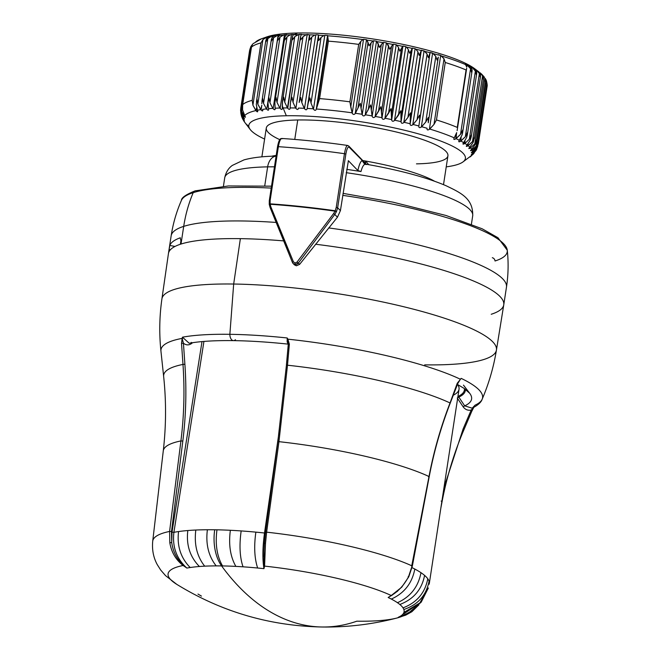 <?xml version="1.0" encoding="UTF-8"?>
<svg xmlns="http://www.w3.org/2000/svg" width="660" height="660" viewBox="0 0 660 660"><rect width="100%" height="100%" fill="white"/><g stroke="black" fill="none" stroke-linecap="round" stroke-linejoin="round"><path stroke-width="0.99" d="M196.713 190.806A3.531 3.25 72.3 0 0 193.198 192.662A165.025 30.921 -171.3 0 0 181.426 200.376A165.025 30.921 8.7 0 1 193.198 192.662A3.531 3.25 -107.7 0 1 195.121 190.872C186.005 194.518 181.442 197.678 181.426 200.376C176.459 211.753 173.035 223.575 171.154 235.843A169.612 31.779 8.7 0 1 183.703 226.38A169.612 31.779 -171.3 0 0 171.154 235.843L168.448 253.506A169.612 31.779 -171.3 0 1 168.556 252.97L169.084 249.538L170.362 249.785L169.084 249.538L169.81 245.462L175.015 246.444L169.81 245.462A169.612 31.779 8.7 0 1 180.155 237.831L180.386 237.806M343.051 193.363L393.013 202.174L446.02 215.482L482.146 228.781L497.97 237.732L507.276 250.239A165.025 30.921 -171.3 0 0 342.746 195.36A165.025 30.921 8.7 0 1 507.276 250.239A165.025 30.921 -171.3 0 1 495.033 260.989A3.531 3.25 72.3 0 0 492.302 257.714M271.194 188.092A165.025 30.921 -171.3 0 0 193.198 192.662A141.339 129.855 72.3 0 0 183.703 226.38A141.339 129.855 -107.7 0 1 193.198 192.662A165.025 30.921 8.7 0 1 271.194 188.092M180.914 240.817L180.386 244.249L180.914 240.817L180.155 237.831L180.914 240.817M491.221 314.267A169.612 31.779 -171.3 0 0 503.761 304.813L506.467 287.149A169.612 31.779 -171.3 0 0 328.672 227.923A169.612 31.779 8.7 0 1 506.467 287.149C508.34 274.882 508.604 262.573 507.276 250.239M276.094 222.436A169.612 31.779 -171.3 0 0 183.703 226.38L180.997 244.051A169.612 31.779 -171.3 0 0 180.386 244.249A169.612 31.779 -171.3 0 0 168.556 252.97A169.612 31.779 8.7 0 1 180.386 244.249A169.612 31.779 8.7 0 1 180.997 244.051L183.703 226.38A169.612 31.779 8.7 0 1 276.094 222.436M180.155 237.831A169.612 31.779 -171.3 0 0 169.81 245.462L168.556 252.97A169.612 31.779 8.7 0 0 168.44 253.555L161.914 298.906A169.199 31.705 8.7 0 1 233.673 284.031A169.199 31.705 8.7 0 1 408.936 308.03A169.199 31.705 8.7 0 1 496.427 350.097A169.199 31.705 -171.3 0 0 408.936 308.03A169.199 31.705 -171.3 0 0 233.673 284.031L240.372 238.648A169.612 31.779 -171.3 0 0 180.997 244.051A169.612 31.779 8.7 0 1 240.372 238.648A169.612 31.779 8.7 0 1 283.585 240.892A169.612 31.779 -171.3 0 0 240.372 238.648L233.673 284.031A169.199 31.705 -171.3 0 0 161.914 298.906C159.423 316.297 159.101 333.721 160.949 351.186A162.442 30.442 8.7 0 1 182.143 338.382L183.43 343.225C186.054 345.254 188.686 345.411 191.317 343.687L192.654 342.697L191.317 343.687L191.285 342.367L191.317 343.687C188.686 345.411 186.054 345.254 183.43 343.225L184.891 364.262C186.681 390.085 185.988 415.685 182.82 441.07L171.509 531.572L169.595 531.432L180.914 440.93L182.82 441.07L180.914 440.93C184.074 415.643 184.759 390.142 182.985 364.427L184.891 364.262L183.43 343.225L181.525 343.39L183.422 343.208M503.761 304.813A169.612 31.779 -171.3 0 0 315.521 244.225A169.612 31.779 8.7 0 1 503.753 304.87L496.427 350.097A169.199 31.705 -171.3 0 1 424.685 364.864M292.446 262.474L293.403 261.772L292.446 262.474L270.122 207.587L270.864 206.869L270.122 204.27A187.25 35.087 8.7 0 1 335.049 211.167L333.613 213.535L334.768 214.45L298.353 263.101L296.975 262.16L333.613 213.535L296.975 262.16L298.353 263.101L295.16 264.528L295.053 263.018L296.975 262.16L295.053 263.018L295.16 264.528L293.131 263.538L292.421 262.449L293.131 263.538L296.373 265.782L295.16 264.528M293.403 261.772L295.053 263.018L293.403 261.772L270.864 206.869L293.403 261.772M269.272 204.41L269.329 200.508L270.163 200.326L270.105 203.841A187.275 35.095 8.7 0 1 335.189 210.755L336.245 207.355L337.648 207.768L336.245 207.355L344.454 153.697L345.856 154.118L337.648 207.768L336.484 211.555L337.648 207.768L340.411 210.631L337.441 217.222L334.768 214.45L336.484 211.555L335.189 210.755L335.049 211.167L335.189 210.755L336.484 211.555L335.049 211.167L336.361 211.819L334.768 214.45L333.613 213.535L335.049 211.167A187.25 35.087 -171.3 0 0 270.122 204.27L269.313 204.699L270.105 203.841L269.272 204.41L270.105 203.841L270.864 206.869L270.097 207.545L269.272 204.41L292.421 262.449M334.768 214.45L337.441 217.222L299.599 264.388L298.353 263.101L334.768 214.45M296.81 264.297L298.353 263.101L299.599 264.388L296.373 265.782L294.36 264.808L292.677 262.952M293.683 263.761L296.373 265.782L299.599 264.388L337.441 217.222L340.411 210.631L348.389 160.718A171.732 32.175 -171.3 0 0 348.265 160.702A171.732 32.175 8.7 0 1 348.389 160.718L357.86 170.536L360.995 171.542L346.723 169.339L360.995 171.542L357.86 170.536C359.081 164.983 360.467 161.65 362.026 160.545L364.79 164.307C363.305 165.066 362.035 167.483 360.995 171.542C362.035 167.483 363.305 165.066 364.79 164.307L362.026 160.545C360.467 161.65 359.081 164.983 357.86 170.536L348.389 160.718L340.411 210.631L337.648 207.768L345.856 154.118C346.813 148.797 347.919 146.495 349.173 147.221L363.545 161.725L364.427 163.54A3.531 3.374 136 0 1 363.545 161.725L349.173 147.221C347.919 146.495 346.813 148.797 345.856 154.118L344.454 153.697C345.543 147.56 346.731 144.886 348.018 145.703C346.731 144.886 345.543 147.56 344.454 153.697L336.245 207.355L335.189 210.755A187.275 35.095 -171.3 0 0 270.105 203.841L270.163 200.326L269.296 200.442L269.239 204.336M269.329 200.508L277.513 146.792L278.372 146.677L270.163 200.326L278.372 146.677A187.275 35.095 8.7 0 1 344.454 153.697A187.275 35.095 -171.3 0 0 278.372 146.677L277.513 146.792C279.32 137.115 281.259 138.823 281.886 138.468L281.886 138.468C302.915 139.862 324.827 142.189 347.614 145.456L348.826 146.091L349.173 147.221A1.411 1.345 -44 0 0 348.793 146.058M264.734 185.873L267.647 166.864A125.441 23.504 8.7 0 1 274.445 166.823A125.441 23.504 -171.3 0 0 267.647 166.864L264.734 185.873M346.211 172.681A125.441 23.504 8.7 0 1 472.709 215.787A125.441 23.504 -171.3 0 0 346.211 172.681M276.524 156.106C263.299 156.288 252.442 157.55 243.969 159.901L232.337 165.412C228.434 168.168 225.893 172.31 224.713 177.845A125.441 23.504 8.7 0 1 267.647 166.864A14.132 9.372 -91 0 1 276.078 156.131A14.132 9.372 89 0 0 267.647 166.864A125.441 23.504 -171.3 0 0 224.713 177.845L223.426 186.26M366.448 164.521L364.79 164.307L365.673 164.134L364.427 163.54M282.43 138.732C280.838 137.89 279.485 140.539 278.372 146.677C279.485 140.539 280.838 137.89 282.43 138.732M365.558 163.886L365.558 161.04L368.758 164.67L365.566 161.04A91.872 17.218 8.7 0 1 434.486 181.186A91.872 17.218 -171.3 0 0 365.558 161.04A3.531 0.421 -80 0 0 365.335 163.218M271.532 156.247A91.872 17.218 8.7 0 1 276.185 155.43A91.872 17.218 -171.3 0 0 271.532 156.247M362.777 160.561A91.872 17.218 8.7 0 1 365.558 161.04A91.872 17.218 -171.3 0 0 362.777 160.561M261.88 156.849L266.293 128.024A91.872 17.218 8.7 0 1 297.734 119.988L294.764 139.425L297.734 119.988A91.872 17.218 8.7 0 1 396.107 131.951A91.872 17.218 8.7 0 1 447.925 155.818L443.512 184.643M471.232 155.644L471.471 155.694A116.003 21.739 8.7 0 1 470.002 156.973A116.003 21.739 -171.3 0 0 471.471 155.694L474.276 152.955L471.149 155.908C469.969 156.684 470.11 156.511 471.553 155.405L471.925 155.125A116.003 21.739 -171.3 0 0 472.543 153.945L476.355 149.911L477.724 146.273M477.84 145.513L476.355 149.911L472.205 154.16C470.935 154.943 470.984 154.754 472.354 153.615L476.71 148.574L478.36 143.608L476.734 147.997L472.75 152.056L476.734 147.997L478.36 143.608L476.71 148.574L472.709 153.326A116.003 21.739 -171.3 0 0 472.75 152.056L472.395 152.279C471.034 153.062 471.001 152.864 472.279 151.693L476.462 146.569L477.964 141.562L476.215 145.951L472.082 150.043L476.215 145.951L477.964 141.562L476.462 146.569L472.626 151.396A116.003 21.739 -171.3 0 0 472.082 150.043L471.71 150.274C470.275 151.066 470.151 150.859 471.339 149.647L475.307 144.441L471.669 149.35A116.003 21.739 -171.3 0 0 470.547 147.923L474.796 143.789L476.677 139.4L474.796 143.789L484.836 78.177L485.595 81.353L476.553 140.415L475.307 144.441L476.553 140.415M485.471 81.947L485.347 78.829L485.471 81.947L484.836 78.177L482.567 75.116M474.49 137.14L472.502 141.529L482.542 75.916L483.285 79.687L483.491 78.829L483.318 76.593L483.285 79.687L482.542 75.916L480.018 72.74L482.542 75.916L472.502 141.529L474.49 137.14L473.278 142.205L474.49 137.14M482.394 74.968L484.836 78.177L474.796 143.789L470.547 147.923L468.88 148.434L473.278 142.205L469.846 147.196A116.003 21.739 -171.3 0 0 468.154 145.712L466.348 146.149L470.365 139.887L467.173 144.952A116.003 21.739 -171.3 0 0 464.929 143.418L469.342 139.186L471.438 134.788L470.365 139.887L471.265 136.694L471.438 134.788L469.342 139.186L479.383 73.573L480.224 77.335L480.521 76.23L480.406 74.275L480.224 77.335L479.383 73.573L476.8 70.447A116.605 21.846 8.7 0 1 478.813 71.816L480.406 74.275L478.813 71.816L474.598 68.656A111.309 20.856 8.7 0 0 297.775 33A111.309 20.856 -171.3 0 0 264.495 37.859A111.309 20.856 8.7 0 1 266.904 36.877A111.309 20.856 8.7 0 1 297.775 33L293.898 34.708L297.775 33A111.309 20.856 -171.3 0 1 476.512 70.232M478.203 71.354L478.813 71.816A116.605 21.846 -171.3 0 0 476.8 70.447L474.721 69.052L476.8 70.447L479.383 73.573L469.342 139.186L464.929 143.418L462.973 143.781L466.612 137.503L463.666 142.642A116.003 21.739 -171.3 0 0 460.886 141.067L465.333 136.777L467.528 132.371L466.612 137.503L467.354 134.722L467.528 132.371L465.333 136.777L475.373 71.165L476.322 74.918L476.718 73.557L476.652 71.882L476.322 74.918L475.373 71.165L472.766 68.079A116.605 21.846 8.7 0 1 475.266 69.49L476.652 71.882L474.441 68.797M474.721 69.052L475.266 69.49A116.605 21.846 -171.3 0 0 472.766 68.079L470.44 66.693L471.801 67.403L471.677 68.194L471.801 67.403L472.766 68.079L475.373 71.165L465.333 136.777L460.49 141.314C458.84 142.164 458.386 141.925 459.129 140.605L462.033 135.061L459.36 140.275A116.003 21.739 -171.3 0 0 456.06 138.674L460.523 134.326L462.792 129.913L462.033 135.061L462.635 132.701L462.792 129.913L460.523 134.326L470.563 68.714L471.587 72.46L472.098 70.851L472.073 69.44L471.587 72.46L470.563 68.714L467.948 65.678A116.605 21.846 8.7 0 1 470.91 67.114L472.073 69.44L470.242 66.47M470.431 66.685L470.91 67.114A116.605 21.846 -171.3 0 0 467.948 65.678L465.391 64.3L466.975 65.01L466.694 66.841L466.975 65.01L470.563 68.714L460.523 134.326L455.664 138.922C453.989 139.796 453.461 139.557 454.08 138.212L456.67 132.586L454.278 137.874A116.003 21.739 -171.3 0 0 429.759 129.063L433.983 124.435L436.466 119.938A120.136 22.514 8.7 0 1 457.281 127.413L466.067 69.96A120.136 22.514 -171.3 0 0 445.252 62.485L436.466 119.938L433.983 124.435L444.023 58.822L445.252 62.485L444.023 58.822L441.598 56.017A116.605 21.846 8.7 0 1 465.779 64.697L466.711 66.974L465.259 64.102M465.391 64.3L465.779 64.697A116.605 21.846 -171.3 0 0 441.598 56.017L438.339 54.73L440.69 55.424L429.38 129.335L440.69 55.424L444.023 58.822L433.983 124.435L429.38 129.335C427.721 130.317 426.938 130.086 427.028 128.642L427.111 128.279A116.003 21.739 -171.3 0 0 421.682 126.736L425.774 122.034L428.282 117.513L428.266 122.743L428.282 117.513L425.774 122.034L435.814 56.422L437.068 60.06L438.306 57.131L437.068 60.06L435.814 56.422L433.496 53.675A116.605 21.846 8.7 0 1 438.372 55.06L438.339 54.689M428.266 122.743L438.306 57.131M438.248 57.544L428.381 121.993M419.57 115.154L417.062 119.707L427.103 54.087L428.365 57.7L429.742 54.772L419.694 120.392L419.57 115.154L419.694 120.392L418.869 125.977A116.003 21.739 -171.3 0 0 413.119 124.484L417.062 119.707L419.57 115.154M410.404 112.868L407.905 117.455L417.945 51.843L419.199 55.415L420.709 52.495L410.668 118.115L410.404 112.868L410.157 123.75A116.003 21.739 -171.3 0 0 404.135 122.314L407.905 117.455L410.404 112.868M400.851 110.69L398.376 115.31L408.416 49.69L409.645 53.237L411.279 50.317L401.239 115.937L400.851 110.69L401.049 121.605A116.003 21.739 -171.3 0 0 394.804 120.244L400.851 110.69M390.992 108.628L388.542 113.281L398.582 47.66L399.778 51.175L401.527 48.254L391.487 113.867L390.992 108.628L391.619 119.575A116.003 21.739 -171.3 0 0 385.192 118.288L390.992 108.628M380.886 106.697L378.485 111.383L388.525 45.763L389.672 49.244L391.528 46.316L381.488 111.928L380.886 106.697L381.934 117.67A116.003 21.739 -171.3 0 0 375.375 116.474L380.886 106.697M370.615 104.907L368.272 109.634L378.312 44.014L379.409 47.454L381.356 44.517L371.316 110.137L370.615 104.907L372.058 115.896A116.003 21.739 -171.3 0 0 365.425 114.799L370.615 104.907M360.261 103.282L357.992 108.042L368.033 42.43L369.055 45.829L371.093 42.883L361.045 108.496L360.261 103.282L362.084 114.271A116.003 21.739 -171.3 0 0 355.426 113.281L360.261 103.282M349.907 101.83L358.702 44.377L360.805 41.415L350.765 107.027L349.907 101.83A120.136 22.514 -171.3 0 0 319.588 98.604L317.716 103.513L327.756 37.9L328.383 41.159L319.588 98.604L328.383 41.159A120.136 22.514 8.7 0 1 358.702 44.377L349.907 101.83L352.077 112.811A116.003 21.739 -171.3 0 0 316.363 109.015L319.588 98.604A120.136 22.514 8.7 0 1 349.907 101.83M309.986 97.944L308.236 102.886L318.277 37.273L318.78 40.491L321.057 37.438L311.017 103.051L309.986 97.944L311.017 103.051L313.261 108.801A116.003 21.739 -171.3 0 0 307.205 108.438L308.236 102.886L309.986 97.944M300.77 97.49L299.145 102.465L300.77 97.49L301.801 102.564L300.77 97.49M309.185 36.853L309.614 34.84L309.557 40.037L309.169 36.944L299.145 102.465M299.203 102.11L309.161 37.051M300.548 36.646L290.582 101.706L291.992 97.251L290.507 102.259L290.128 107.91A116.003 21.739 8.7 0 1 295.606 107.992L293.024 102.3L291.992 97.251L293.024 102.3L303.064 36.688L306.166 34.749L303.064 36.688L300.787 39.798L303.064 36.688L293.024 102.3L295.606 107.992A116.003 21.739 -171.3 0 0 290.128 107.91L290.111 108.289C289.839 109.7 289.047 109.7 287.743 108.281L299.046 34.369L301.422 34.378L300.548 36.646L300.787 39.798L300.548 36.646L301.24 34.675A116.605 21.846 8.7 0 1 306.166 34.749L307.189 34.46L295.878 108.372C297.149 109.807 297.99 109.832 298.394 108.438C297.99 109.832 297.149 109.807 295.878 108.372L307.189 34.46L309.614 34.84A116.605 21.846 8.7 0 1 314.812 35.038L311.842 36.952L309.557 40.037L311.842 36.952L301.801 102.564L304.227 108.298A116.003 21.739 -171.3 0 0 298.435 108.075L298.386 108.512M290.689 101.087L300.448 37.306M476.066 150.447L471.925 155.125L476.858 148.937M458.782 141.339L459.129 140.605C458.386 141.925 458.84 142.164 460.49 141.314L461.109 137.255L460.886 141.067A116.003 21.739 8.7 0 1 463.666 142.642L463.411 142.964C462.544 144.26 462.924 144.49 464.533 143.657L464.978 140.761L464.929 143.418A116.003 21.739 8.7 0 1 467.173 144.952L466.892 145.266C465.91 146.536 466.207 146.759 467.767 145.942L468.097 143.822L467.767 145.942L472.502 141.529L468.154 145.712A116.003 21.739 8.7 0 1 469.846 147.196L469.54 147.502C468.452 148.739 468.666 148.954 470.167 148.154L470.407 146.586L470.547 147.923A116.003 21.739 8.7 0 1 471.669 149.35L471.339 149.647C470.151 150.859 470.275 151.066 471.71 150.274L471.883 149.135L471.71 150.274C470.275 151.066 470.151 150.859 471.339 149.647M269.173 36.564L266.351 37.397L262.952 39.583L252.912 105.196L252.178 100.361L260.972 42.908L252.178 100.361A120.136 22.514 -171.3 0 0 242.682 104.61L251.468 47.157A120.136 22.514 8.7 0 1 260.972 42.908L262.952 39.583L266.351 37.397A116.605 21.846 -171.3 0 0 261.558 38.767A116.605 21.846 8.7 0 1 266.351 37.397L268.876 36.721L266.326 38.858L265.815 41.861L266.326 38.858L268.257 36.985A116.605 21.846 8.7 0 1 271.285 36.44L272.415 36.086L272.233 37.265L272.415 36.086L274.032 35.846L271.796 37.991L271.433 41.027L271.796 37.991L273.496 36.11A116.605 21.846 8.7 0 1 276.952 35.689L278.083 35.351L266.772 109.263C268.108 110.608 268.719 110.55 268.595 109.081L267.96 102.952L269 97.845L267.96 102.952L268.521 108.702A116.003 21.739 8.7 0 1 272.827 108.364L269.94 102.795L269 97.845L269.94 102.795L279.98 37.183L283.33 35.137L279.98 37.183L277.794 40.392L279.98 37.183L269.94 102.795L272.827 108.364A116.003 21.739 -171.3 0 0 268.521 108.702L268.595 109.081C268.719 110.55 268.108 110.608 266.772 109.263L278.083 35.351L279.906 35.17L278 37.339L277.794 40.392L278 37.339L279.46 35.442A116.605 21.846 8.7 0 1 283.33 35.137L284.443 34.815L273.133 108.727C274.477 110.096 275.146 110.063 275.154 108.603L274.857 102.506L276.045 97.432L274.857 102.506L275.104 108.224A116.003 21.739 8.7 0 1 279.84 108.025L277.027 102.415L276.045 97.432L277.027 102.415L287.067 36.803L290.359 34.79L287.067 36.803L284.839 39.98L287.067 36.803L277.027 102.415L279.84 108.025A116.003 21.739 -171.3 0 0 275.104 108.224L275.154 108.603C275.146 110.063 274.477 110.096 273.133 108.727L284.443 34.815L286.465 34.691L284.897 36.894L284.839 39.98L284.897 36.894L286.102 34.972A116.605 21.846 8.7 0 1 290.359 34.79L291.448 34.485L280.137 108.397C281.474 109.799 282.208 109.774 282.348 108.339L282.323 107.968A116.003 21.739 8.7 0 1 283.107 107.951A14.132 9.372 -91 0 1 282.274 105.402L282.389 102.275L283.734 97.234L284.74 102.25L287.455 107.91L284.74 102.25L294.781 36.63L299.046 34.369L287.455 107.91A116.003 21.739 -171.3 0 0 283.107 107.951A116.003 21.739 -171.3 0 0 282.323 107.968L282.274 105.402A14.132 9.372 89 0 0 283.107 107.951L286.325 115.764A109.535 20.526 -171.3 0 0 250.222 129.525A109.535 20.526 -171.3 0 0 264.602 139.07A109.535 20.526 8.7 0 1 286.325 115.764A109.535 20.526 8.7 0 1 429.47 137.148A109.535 20.526 8.7 0 1 446.234 166.864A109.535 20.526 -171.3 0 0 462.808 162.055A109.535 20.526 -171.3 0 0 412.764 132.322A109.535 20.526 -171.3 0 0 286.325 115.764L283.107 107.951A116.003 21.739 8.7 0 1 287.455 107.91L287.743 108.281C289.047 109.7 289.839 109.7 290.111 108.289L290.507 102.259M487.22 85.346L486.882 82.69M486.502 80.957L486.758 84.109L486.585 81.18L485.215 78.474L486.065 79.893M486.758 84.109L486.255 80.33L486.824 83.779L477.964 141.562M483.508 76.04L484.159 76.89M481.536 74.077L483.318 76.593L481.536 74.077M482.014 74.473L480.018 72.74M428.365 57.7L427.103 54.087L424.908 51.406A116.605 21.846 8.7 0 1 430.064 52.75L428.365 57.7M438.339 54.73L438.372 55.06A116.605 21.846 -171.3 0 0 433.496 53.675L430.122 52.429L418.811 126.34L430.122 52.429L432.622 53.113L421.311 127.025L432.622 53.113L435.814 56.422L425.774 122.034L421.311 127.025C419.686 128.032 418.852 127.801 418.811 126.34L430.064 52.75A116.605 21.846 -171.3 0 0 424.908 51.406L421.443 50.209L419.199 55.415L417.945 51.843L415.891 49.219A116.605 21.846 8.7 0 1 421.294 50.506L424.075 50.861L427.103 54.087L417.062 119.707L412.764 124.773L424.075 50.861L412.764 124.773C411.18 125.812 410.305 125.59 410.132 124.121L421.294 50.506A116.605 21.846 -171.3 0 0 415.891 49.219L417.945 51.843L407.905 117.455L403.804 122.611L415.115 48.7L415.891 49.219L415.115 48.7L403.804 122.611C402.27 123.676 401.354 123.469 401.057 121.985L412.368 48.073L415.115 48.7L412.368 48.073L401.057 121.985L401.239 115.937L411.279 50.317L409.645 53.237L408.416 49.69L406.519 47.132A116.605 21.846 8.7 0 1 412.129 48.361L411.279 50.317L412.129 48.361A116.605 21.846 -171.3 0 0 406.519 47.132L408.416 49.69L398.376 115.31L394.49 120.549L405.801 46.637L406.519 47.132L405.801 46.637L394.49 120.549C393.022 121.646 392.073 121.448 391.661 119.955L402.971 46.043L405.801 46.637L402.971 46.043L391.661 119.955L391.487 113.867L401.527 48.254L399.778 51.175L398.582 47.66L396.866 45.169A116.605 21.846 8.7 0 1 402.641 46.324L401.527 48.254L402.641 46.324A116.605 21.846 -171.3 0 0 396.866 45.169L398.582 47.66L388.542 113.281L384.904 118.602L396.214 44.69L396.866 45.169L396.214 44.69L384.904 118.602C383.501 119.732 382.536 119.551 382 118.049L393.31 44.137L396.214 44.69L393.31 44.137L382 118.049L381.488 111.928L391.528 46.316L389.672 49.244L387.007 43.337A116.605 21.846 8.7 0 1 392.89 44.41L391.528 46.316L392.89 44.41A116.605 21.846 -171.3 0 0 387.007 43.337L388.525 45.763L378.485 111.383L375.111 116.787L386.413 42.875L387.007 43.337L386.413 42.875L375.111 116.787C373.791 117.95 372.809 117.785 372.157 116.275L383.468 42.364L386.413 42.875L383.468 42.364L372.157 116.275L371.316 110.137L381.356 44.517L379.409 47.454L377.008 41.646A116.605 21.846 8.7 0 1 382.965 42.628L381.356 44.517L382.965 42.628A116.605 21.846 -171.3 0 0 377.008 41.646L378.312 44.014L368.272 109.634L365.186 115.12L376.489 41.209L377.008 41.646L376.489 41.209L365.186 115.12C363.957 116.317 362.967 116.16 362.208 114.658L373.519 40.747L376.489 41.209L373.519 40.747L362.208 114.658L361.045 108.496L371.093 42.883L369.055 45.829L366.952 40.12A116.605 21.846 8.7 0 1 372.933 41.002L371.093 42.883L372.933 41.002A116.605 21.846 -171.3 0 0 366.952 40.12L368.033 42.43L357.992 108.042L355.204 113.619L366.514 39.707L366.952 40.12L366.514 39.707L355.204 113.619C354.082 114.84 353.092 114.7 352.225 113.198L363.536 39.286L366.514 39.707L363.536 39.286L352.225 113.198L350.765 107.027L360.805 41.415L358.702 44.377A120.136 22.514 -171.3 0 0 328.383 41.159L327.657 35.805A116.605 21.846 8.7 0 1 362.876 39.542L360.805 41.415L362.876 39.542A116.605 21.846 -171.3 0 0 327.657 35.805L317.716 103.513L316.255 109.379L327.566 35.467L316.255 109.379C315.596 110.715 314.68 110.657 313.5 109.18L324.811 35.269L327.566 35.467L324.811 35.269L313.5 109.18L311.017 103.051L321.057 37.438L318.78 40.491L318.442 35.219A116.605 21.846 8.7 0 1 323.878 35.541L321.057 37.438L323.878 35.541A116.605 21.846 -171.3 0 0 318.442 35.219L307.131 108.801C306.595 110.17 305.712 110.129 304.483 108.677L315.793 34.765L318.442 34.889L315.793 34.765L304.483 108.677L301.801 102.564L311.842 36.952L314.812 35.038A116.605 21.846 -171.3 0 0 309.614 34.84L306.166 34.749A116.605 21.846 -171.3 0 0 301.24 34.675L301.438 34.345M476.734 147.997L477.213 144.837L476.734 147.997M486.775 82.376L487.22 85.387M487.162 86.081L478.36 143.608M301.447 34.312L297.99 34.666A116.605 21.846 -171.3 0 0 293.898 34.708A116.605 21.846 8.7 0 1 297.99 34.666L294.781 36.63L284.74 102.25L283.734 97.234L282.497 101.318L282.332 108.71M476.355 149.911L476.504 148.954L476.355 149.911M445.252 62.485A120.136 22.514 8.7 0 1 466.067 69.96L457.281 127.413A120.136 22.514 -171.3 0 0 436.466 119.938L445.252 62.485M476.215 145.951L486.255 80.33L476.215 145.951M471.149 155.908C469.969 156.684 470.11 156.511 471.553 155.405L471.281 155.612M472.205 154.16L472.279 153.673L472.205 154.16C470.935 154.943 470.984 154.754 472.354 153.615C470.984 154.754 470.935 154.943 472.205 154.16L472.543 153.945A116.003 21.739 8.7 0 1 471.925 155.125L471.553 155.405M472.395 152.279L472.519 151.495L472.395 152.279C471.034 153.062 471.001 152.864 472.279 151.693C471.001 152.864 471.034 153.062 472.395 152.279L472.75 152.056A116.003 21.739 8.7 0 1 472.709 153.326L472.354 153.615M453.816 138.856L454.08 138.212C453.461 139.557 453.989 139.796 455.664 138.922L456.596 132.8L456.06 138.674A116.003 21.739 8.7 0 1 459.36 140.275L459.129 140.605M427.004 128.782L427.028 128.642C426.938 130.086 427.721 130.317 429.38 129.335L429.759 129.063A116.003 21.739 8.7 0 1 454.278 137.874L454.08 138.212M284.897 36.894L274.989 101.137M262.639 98.48L261.756 103.603L262.639 98.48L263.522 103.389L262.639 98.48M262.721 109.758C262.969 111.243 262.433 111.317 261.104 109.997C262.433 111.317 262.969 111.243 262.721 109.758L262.614 109.379A116.003 21.739 8.7 0 1 266.467 108.9L263.522 103.389L273.562 37.777L276.952 35.689L273.562 37.777L271.433 41.027L273.562 37.777L263.522 103.389L266.467 108.9A116.003 21.739 -171.3 0 0 262.614 109.379L262.804 110.509M257.021 99.313L256.286 104.47L257.021 99.313L257.829 104.197L257.021 99.313M242.682 104.61A120.136 22.514 8.7 0 1 252.178 100.361L252.912 105.196L256.171 110.938C257.474 112.225 257.945 112.126 257.565 110.632L257.433 110.253A116.003 21.739 8.7 0 1 260.791 109.642L261.847 105.13L261.104 109.997L257.829 104.197L267.869 38.577L271.285 36.44L267.869 38.577L265.815 41.861L267.869 38.577L257.829 104.197L260.791 109.642A116.003 21.739 -171.3 0 0 257.433 110.253L256.286 104.47L257.705 111.499L256.171 110.938L256.69 107.547L255.865 110.591A116.003 21.739 -171.3 0 0 244.67 115.599L242.55 109.84L242.542 105.385L251.518 46.695L242.682 104.61L242.55 109.84L244.901 115.987C245.726 117.488 245.594 117.662 244.489 116.49L244.637 115.541L244.216 116.168A116.003 21.739 -171.3 0 0 243.589 117.348L241.279 111.606L241.213 106.706L250.082 48.724L251.6 45.449L241.56 111.061L241.263 106.375L241.279 111.606L243.837 117.727C244.761 119.229 244.712 119.41 243.697 118.28L243.787 117.653L243.697 118.28L243.424 117.967A116.003 21.739 -171.3 0 0 243.383 119.237L240.9 113.52L240.603 109.89M252.59 44.22L251.468 47.157L252.59 44.22M249.538 50.828L250.082 48.716M240.595 110.146L240.9 113.52L243.647 119.617C244.662 121.11 244.695 121.308 243.763 120.202L243.515 119.897A116.003 21.739 -171.3 0 0 244.051 121.242L242.599 118.866L241.511 116.218L243.515 119.897L241.015 114.023L241.519 116.21M241.197 111.127L240.925 112.934L240.751 108.281L240.925 112.934L243.424 117.967L240.925 112.934L241.197 111.127M241.263 106.375L241.56 111.061L244.216 116.168L241.56 111.061L251.6 45.449L249.554 50.746L240.735 108.38M243.515 120.475L244.472 121.943A116.003 21.739 -171.3 0 0 244.885 122.521A116.003 21.739 -171.3 0 0 245.586 123.37L246.502 124.393M246.972 124.732A116.003 21.739 -171.3 0 0 247.978 125.581L248.275 125.953M298.394 108.438L298.435 108.075A116.003 21.739 8.7 0 1 304.227 108.298L304.483 108.677C305.712 110.129 306.595 110.17 307.131 108.801L307.205 108.438A116.003 21.739 8.7 0 1 313.261 108.801L313.5 109.18C314.68 110.657 315.596 110.715 316.255 109.379L316.363 109.015A116.003 21.739 8.7 0 1 352.077 112.811L352.225 113.198C353.092 114.7 354.082 114.84 355.204 113.619L355.426 113.281A116.003 21.739 8.7 0 1 362.084 114.271L362.208 114.658C362.967 116.16 363.957 116.317 365.186 115.12L365.425 114.799A116.003 21.739 8.7 0 1 372.058 115.896L372.157 116.275C372.809 117.785 373.791 117.95 375.111 116.787L375.375 116.474A116.003 21.739 8.7 0 1 381.934 117.67L382 118.049C382.536 119.551 383.501 119.732 384.904 118.602L385.192 118.288A116.003 21.739 8.7 0 1 391.619 119.575L391.661 119.955C392.073 121.448 393.022 121.646 394.49 120.549L394.804 120.244A116.003 21.739 8.7 0 1 401.049 121.605L401.057 121.985C401.354 123.469 402.27 123.676 403.804 122.611L404.135 122.314A116.003 21.739 8.7 0 1 410.157 123.75L410.132 124.121C410.305 125.59 411.18 125.812 412.764 124.773L413.119 124.484A116.003 21.739 8.7 0 1 418.869 125.977L418.811 126.34C418.852 127.801 419.686 128.032 421.311 127.025L421.682 126.736A116.003 21.739 8.7 0 1 427.111 128.279L427.028 128.642M471.71 150.274L472.082 150.043A116.003 21.739 8.7 0 1 472.626 151.396L472.279 151.693M416.476 163.853A91.872 17.218 -171.3 0 0 425.882 140.687A91.872 17.218 -171.3 0 0 297.734 119.988A91.872 17.218 -171.3 0 0 279.774 139.648M244.901 115.987C245.726 117.488 245.594 117.662 244.489 116.49C245.594 117.662 245.726 117.488 244.901 115.987L244.67 115.599A116.003 21.739 8.7 0 1 255.865 110.591L252.912 105.196L262.952 39.583L260.972 42.908A120.136 22.514 -171.3 0 0 251.468 47.157M252.227 44.748L251.6 45.449L252.227 44.748M286.564 34.576L283.33 35.137A116.605 21.846 -171.3 0 0 279.46 35.442L276.952 35.689A116.605 21.846 -171.3 0 0 273.496 36.11L271.285 36.44A116.605 21.846 -171.3 0 0 268.257 36.985L268.876 36.721M275.154 108.603L275.154 109.114M268.595 109.081L268.628 109.717M244.035 118.033L243.837 117.727C244.761 119.229 244.712 119.41 243.697 118.28C244.712 119.41 244.761 119.229 243.837 117.727L243.589 117.348A116.003 21.739 8.7 0 1 244.216 116.168L244.489 116.49M243.647 119.617C244.662 121.11 244.695 121.308 243.763 120.202C244.695 121.308 244.662 121.11 243.647 119.617L243.383 119.237A116.003 21.739 8.7 0 1 243.424 117.967L243.697 118.28M241.939 117.331L243.507 120.458M244.332 121.621L244.051 121.242A116.003 21.739 8.7 0 1 243.515 119.897L243.763 120.202M244.06 121.382L244.885 122.521A116.003 21.739 8.7 0 1 244.472 121.943L244.703 122.24M292.429 36.663L293.007 35.252L292.429 36.663L292.52 39.781L292.314 37.183L282.497 101.318M292.52 39.781L294.781 36.63L292.52 39.781M282.348 108.339C282.208 109.774 281.474 109.799 280.137 108.397L291.448 34.485L293.659 34.427L290.359 34.79A116.605 21.846 -171.3 0 0 286.102 34.972L286.465 34.691M293.007 35.252A7.07 4.686 -91 0 1 293.898 34.708A116.605 21.846 -171.3 0 0 293.387 34.716L293.007 35.252L293.387 34.716A116.605 21.846 8.7 0 1 293.898 34.708A7.07 4.686 89 0 0 293.007 35.252M253.06 43.692L261.558 38.767A116.605 21.846 -171.3 0 0 255.321 42.339M457.933 396.495L457.933 396.495A1.411 1.337 -114.9 0 1 458.815 397.097L457.273 398.046L463.147 406.808L464.689 405.859L458.815 397.097A1.411 1.337 65.1 0 0 457.933 396.495L457.933 396.495A143.583 26.903 -171.3 0 0 464.401 388.608A143.583 26.903 8.7 0 1 457.933 396.495M453.288 395.208A138.163 25.888 -171.3 0 0 457.677 384.565A138.163 25.888 8.7 0 1 459.03 389.26L429.281 583.679A138.163 25.888 -171.3 0 0 429.058 581.221A138.163 25.888 -171.3 0 0 427.779 578.77A138.163 25.888 -171.3 0 0 424.578 575.388A138.163 25.888 -171.3 0 0 420.973 572.69A138.163 25.888 -171.3 0 0 414.802 569.044A138.163 25.888 -171.3 0 0 412.022 567.625A138.163 25.888 8.7 0 1 414.802 569.044A138.163 25.888 8.7 0 1 420.973 572.69A138.163 25.888 8.7 0 1 424.578 575.388A138.163 25.888 8.7 0 1 427.779 578.77A138.163 25.888 8.7 0 1 429.058 581.221A138.163 25.888 8.7 0 1 429.281 583.679L429.165 584.215A138.163 25.888 -171.3 0 0 429.281 583.679M465.341 389.276A144.581 27.093 8.7 0 1 458.815 397.097A144.581 27.093 -171.3 0 0 465.341 389.276M469.623 393.187A152.064 28.495 8.7 0 1 469.656 393.236A152.064 28.495 8.7 0 1 464.689 405.859A152.064 28.495 -171.3 0 0 469.656 393.236L463.468 385.126M411.667 566.214L429.008 476.512L428.538 476.767L429.008 476.512C433.727 451.522 440.74 427.012 450.037 402.955L457.256 383.245L461.191 378.378A162.723 30.492 8.7 0 1 482.163 399.217A162.723 30.492 -171.3 0 0 461.191 378.378L460.375 379.236A162.442 30.442 -171.3 0 0 287.884 339.174L287.191 337.969A162.723 30.492 -171.3 0 0 229.87 334.315L233.673 284.031L229.87 334.315A162.723 30.492 8.7 0 1 287.191 337.969L288.139 342.433M428.538 476.767L429.008 476.512A144.87 27.151 -171.3 0 0 278.949 441.664L277.852 441.779L286.457 365.021L287.504 365.211L278.949 441.664L266.632 532.166L265.526 532.282L277.827 441.73L278.949 441.664L287.504 365.211A155.933 29.221 8.7 0 1 450.037 402.955C440.74 427.012 433.727 451.531 429.008 476.512L412.129 565.95L408.523 576.733C403.994 585.263 398.236 591.525 391.256 595.518L388.162 597.498L391.256 595.518A121.523 22.77 -171.3 0 0 264.577 566.107L265.485 543.518L266.632 532.166A141.644 26.54 8.7 0 1 412.129 565.95A141.644 26.54 -171.3 0 0 266.632 532.166L278.949 441.664A144.87 27.151 8.7 0 1 429.008 476.512M472.172 408.185L464.689 405.859L472.172 408.185L475.101 405.133A162.723 30.492 -171.3 0 0 482.163 399.217C481.231 402.278 477.906 405.265 472.172 408.185M473.525 407.534L471.19 410.05C467.923 410.71 465.242 409.629 463.147 406.808C465.242 409.629 467.923 410.71 471.19 410.05L463.138 428.876L443.941 487.839L463.138 428.876L463.922 429.668L463.138 428.876L471.19 410.05L471.966 410.842L471.19 410.05L472.42 408.763M397.642 591.145L388.162 597.498A117.513 22.019 8.7 0 1 391.306 599.065A117.513 22.019 8.7 0 1 397.394 602.654A117.513 22.019 8.7 0 1 399.811 604.469A117.513 22.019 8.7 0 1 402.979 607.81A117.513 22.019 8.7 0 1 403.829 609.461A117.513 22.019 8.7 0 1 403.945 612.414A117.513 22.019 8.7 0 1 403.194 613.825A117.513 22.019 8.7 0 1 400.249 616.275A117.513 22.019 8.7 0 1 398.401 617.199L405.776 615.12L418.712 605.03L405.776 615.112L402.352 616.093L412.409 610.475L402.352 616.093L398.401 617.199L403.532 615.458L398.401 617.199L402.072 616.333L398.401 617.199A117.513 22.019 -171.3 0 0 400.249 616.275L401.313 615.986L400.249 616.275A117.513 22.019 -171.3 0 0 403.194 613.825L404.291 613.519L403.194 613.825A117.513 22.019 -171.3 0 0 403.945 612.414L419.842 602.951L428.373 587.969L419.842 602.951L403.945 612.414A117.513 22.019 -171.3 0 0 403.829 609.461L404.926 609.114L403.829 609.461A117.513 22.019 -171.3 0 0 402.979 607.81L404.068 607.447C417.219 602.126 425.122 592.564 427.779 578.77C425.122 592.564 417.219 602.126 404.068 607.447L402.979 607.81A117.513 22.019 -171.3 0 0 399.811 604.469L400.876 604.082L399.811 604.469A117.513 22.019 -171.3 0 0 397.394 602.654L398.434 602.25C410.834 596.36 418.349 586.501 420.973 572.69C418.349 586.501 410.834 596.36 398.434 602.25L397.394 602.654A117.513 22.019 -171.3 0 0 391.306 599.065L392.287 598.628L391.306 599.065A117.513 22.019 -171.3 0 0 388.162 597.498L397.625 591.162M441.16 501.055L442.027 501.559L441.16 501.055M471.966 410.842L463.988 429.602C454.154 452.62 446.861 476.586 442.101 501.493L442.027 501.559M460.375 379.236L457.644 383.278L450.037 402.955A155.933 29.221 -171.3 0 0 287.504 365.211L286.457 365.021L288.304 344.017L289.361 344.207L287.504 365.211L289.361 344.207L288.304 344.017L287.479 339.421L287.884 339.174L289.361 344.207L287.884 339.174A162.442 30.442 8.7 0 1 460.375 379.236M264.512 533.008L279.452 429.412L264.512 533.008C262.564 547.462 262.383 559.342 263.959 568.656L264.025 565.851L264.577 566.107L263.959 568.656A117.513 22.019 -171.3 0 0 257.606 568.012L257.416 567.303C254.438 557.832 253.918 546.109 255.857 532.133A138.163 25.888 8.7 0 1 264.512 533.008A138.163 25.888 -171.3 0 0 255.857 532.133C253.918 546.109 254.438 557.832 257.416 567.303L257.606 568.012A117.513 22.019 -171.3 0 0 243.111 566.824A117.513 22.019 -171.3 0 0 235.851 566.395A117.513 22.019 -171.3 0 0 222.635 565.933L222.131 565.207C216.851 555.596 215.127 543.799 216.967 529.815A138.163 25.888 8.7 0 1 230.365 530.285C228.525 544.269 230.224 556.066 235.463 565.669L235.851 566.395L235.463 565.669C230.224 556.066 228.525 544.269 230.365 530.285A138.163 25.888 8.7 0 1 241.164 530.929C239.217 544.904 239.761 556.636 242.789 566.107L243.111 566.824L242.789 566.107C239.761 556.636 239.217 544.904 241.164 530.929A138.163 25.888 8.7 0 1 255.857 532.133A138.163 25.888 -171.3 0 0 241.164 530.929A138.163 25.888 -171.3 0 0 230.365 530.285A138.163 25.888 -171.3 0 0 216.967 529.815C215.127 543.799 216.851 555.596 222.131 565.207L222.635 565.933A117.513 22.019 -171.3 0 0 221.603 565.917A35.335 20.617 -89.2 0 1 214.723 529.782A138.163 25.888 8.7 0 1 216.967 529.815A138.163 25.888 -171.3 0 0 214.723 529.782A138.163 25.888 -171.3 0 0 207.38 529.749A138.163 25.888 -171.3 0 0 195.822 530.029A138.163 25.888 -171.3 0 0 187.819 530.533A138.163 25.888 -171.3 0 0 178.563 531.556A138.163 25.888 -171.3 0 0 173.91 532.323L172.021 532.133L202.001 341.599L172.021 532.133L171.724 542.479L171.509 531.572L182.82 441.07C185.988 415.685 186.673 390.085 184.891 364.262L182.985 364.427C184.759 390.142 184.074 415.643 180.914 440.93L169.595 531.432L171.509 531.572L171.724 542.479L169.826 542.801L169.595 531.432A141.644 26.54 -171.3 0 0 152.724 541.142A141.644 26.54 8.7 0 1 169.595 531.432L169.826 542.801L171.724 542.479C172.986 551.628 176.872 559.218 183.381 565.24L183.133 565.496C175.89 559.886 171.46 552.321 169.826 542.801C171.46 552.321 175.89 559.886 183.133 565.496L183.381 565.24C176.872 559.218 172.986 551.628 171.724 542.479L172.021 532.133L173.91 532.323C172.186 546.785 176.517 558.698 186.879 568.078L183.133 565.496A121.523 22.77 -171.3 0 0 176.764 584.347A121.523 22.77 8.7 0 1 183.133 565.496L186.879 568.078C176.517 558.698 172.186 546.785 173.91 532.323L199.914 367.001L173.91 532.323A138.163 25.888 8.7 0 1 178.563 531.556A138.163 25.888 8.7 0 1 187.819 530.533C186.145 544.508 189.767 556.256 198.693 565.777L199.402 566.503A117.513 22.019 -171.3 0 0 190.261 567.509L189.478 566.8C180.518 557.279 176.88 545.531 178.563 531.556C176.88 545.531 180.518 557.279 189.478 566.8L190.261 567.509A117.513 22.019 -171.3 0 0 186.879 568.078A117.513 22.019 8.7 0 1 190.261 567.509A117.513 22.019 8.7 0 1 199.402 566.503L198.693 565.777C189.767 556.256 186.145 544.508 187.819 530.533A138.163 25.888 8.7 0 1 195.822 530.029A138.163 25.888 8.7 0 1 207.38 529.749C205.631 543.733 208.379 555.53 215.622 565.158L216.183 565.884A117.513 22.019 -171.3 0 0 204.781 566.164L204.121 565.438C196.837 555.811 194.065 544.013 195.822 530.029C194.065 544.013 196.837 555.811 204.121 565.438L204.781 566.164A117.513 22.019 -171.3 0 0 199.402 566.503A117.513 22.019 8.7 0 1 204.781 566.164A117.513 22.019 8.7 0 1 216.183 565.884L215.622 565.158C208.379 555.53 205.631 543.733 207.38 529.749A138.163 25.888 8.7 0 1 214.723 529.782A35.335 20.617 90.8 0 0 221.603 565.917A117.513 22.019 8.7 0 1 222.635 565.933A117.513 22.019 8.7 0 1 235.851 566.395A117.513 22.019 8.7 0 1 243.111 566.824A117.513 22.019 8.7 0 1 257.606 568.012A117.513 22.019 8.7 0 1 263.959 568.656C262.383 559.342 262.564 547.462 264.512 533.008L265.592 532.843L264.512 533.008M203.932 341.435L199.914 367.001L203.932 341.435M265.526 532.282L266.632 532.166L265.485 543.518L264.577 566.107L264.025 565.851L264.033 550.588L264.396 543.221L265.485 543.518L264.429 543.18L265.501 532.224L277.827 441.73L286.457 365.021M264.396 543.221L265.501 532.249M458.815 397.097L464.689 405.859L463.147 406.808L457.273 398.046L458.815 397.097M287.735 344.017L287.191 337.969L287.166 342.144M286.415 365.038L288.304 344.017M428.373 587.969L421.179 602.184L408.911 612.727L401.313 615.986M421.179 602.184L404.291 613.519M429.058 581.221C426.385 594.99 418.341 604.288 404.926 609.114M424.578 575.388C421.921 589.182 414.018 598.744 400.876 604.082M414.802 569.044C412.178 582.862 404.671 592.721 392.287 598.628M182.927 341.649L182.143 338.382L181.525 343.39L182.985 364.427L181.525 343.39L182.143 338.382A162.442 30.442 -171.3 0 0 160.949 351.186L163.655 376.522A155.933 29.221 8.7 0 1 182.985 364.427A155.933 29.221 -171.3 0 0 163.655 376.522C166.287 401.28 166.155 426.079 163.267 450.928A144.87 27.151 8.7 0 1 180.914 440.93A144.87 27.151 -171.3 0 0 163.267 450.928L152.724 541.142C151.907 549.764 153.425 557.609 157.286 564.663L160.71 570.067L165.577 575.66L176.764 584.347C221.314 611.762 269.75 625.985 322.08 627A282.678 164.959 -89.2 0 1 284.13 618.824A282.678 164.959 -89.2 0 1 221.603 565.917A117.513 22.019 -171.3 0 0 216.183 565.884A117.513 22.019 8.7 0 1 221.603 565.917A282.678 164.959 90.8 0 0 284.13 618.824A282.678 164.959 90.8 0 0 322.08 627A282.678 164.959 90.8 0 0 356.804 621.192A121.523 22.77 -171.3 0 0 396.891 618.032A121.523 22.77 -171.3 0 0 402.072 616.333A121.523 22.77 8.7 0 1 396.891 618.032C372.339 624.36 347.399 627.355 322.08 627M459.599 380.589L457.858 383.411L450.244 403.087C440.946 427.152 433.933 451.688 429.206 476.685L412.335 566.131L408.754 576.84L401.734 587.177L391.256 595.518C398.236 591.525 403.994 585.263 408.523 576.733L408.202 576.559M408.523 576.733L412.129 565.95M263.992 562.749L263.959 568.656L264.577 566.107A121.523 22.77 8.7 0 1 391.256 595.518L388.162 597.498L392.518 594.924M400.001 588.72L400.736 587.944M264.091 549.161L264.421 543.279M182.449 338.629L182.474 337.186L189.214 343.274L182.474 337.186L182.449 338.629M264.066 549.64L263.926 556.553M288.552 344.429L287.941 344.099C268.191 342.028 250.049 340.873 233.491 340.626A6.361 3.712 -89.2 0 1 229.87 334.315A6.361 3.712 90.8 0 0 233.491 340.626A6.361 3.712 90.8 0 0 235.455 339.71M287.191 337.969L287.884 339.174L287.479 339.421L287.191 337.969M197.983 594.066L201.448 596.095M182.143 338.382L182.474 337.186A162.723 30.492 8.7 0 1 229.87 334.315A162.723 30.492 -171.3 0 0 182.474 337.186L182.143 338.382M189.313 343.249L189.222 343.266C200.211 341.269 214.97 340.395 233.491 340.626M271.483 186.169L228.442 185.955L195.121 190.872M471.413 224.21L472.709 215.787C473.294 198.198 460.218 192.596 446.028 185.707C425.865 177.177 399.077 169.983 365.673 164.134M366.58 164.505L348.826 146.091M462.808 162.055L473.236 154.201M483.491 78.829L474.342 138.6M480.521 76.23L471.265 136.694M476.71 73.557L467.354 134.722M472.09 70.851L462.627 132.701M466.702 68.112L457.132 130.639M487.22 85.511L487.228 85.099M268.1 101.162L277.72 38.313M261.896 101.384L271.409 39.212M256.418 101.813L265.832 40.318M240.595 110.492L240.62 109.535M251.039 46.282L250.552 47.19M250.222 129.525L244.885 122.521M266.904 36.877L261.558 38.767M457.454 384.45L463.963 388.303L469.656 393.236M418.852 604.882L411.889 611.721L405.776 615.112L396.891 618.032M442.101 501.493L440.855 508.043M472.04 410.776L473.789 407.393M482.163 399.217C488.911 383.427 493.663 367.051 496.427 350.097M288.272 344.025L288.255 343.175M408.911 612.727L403.532 615.458"/></g></svg>

